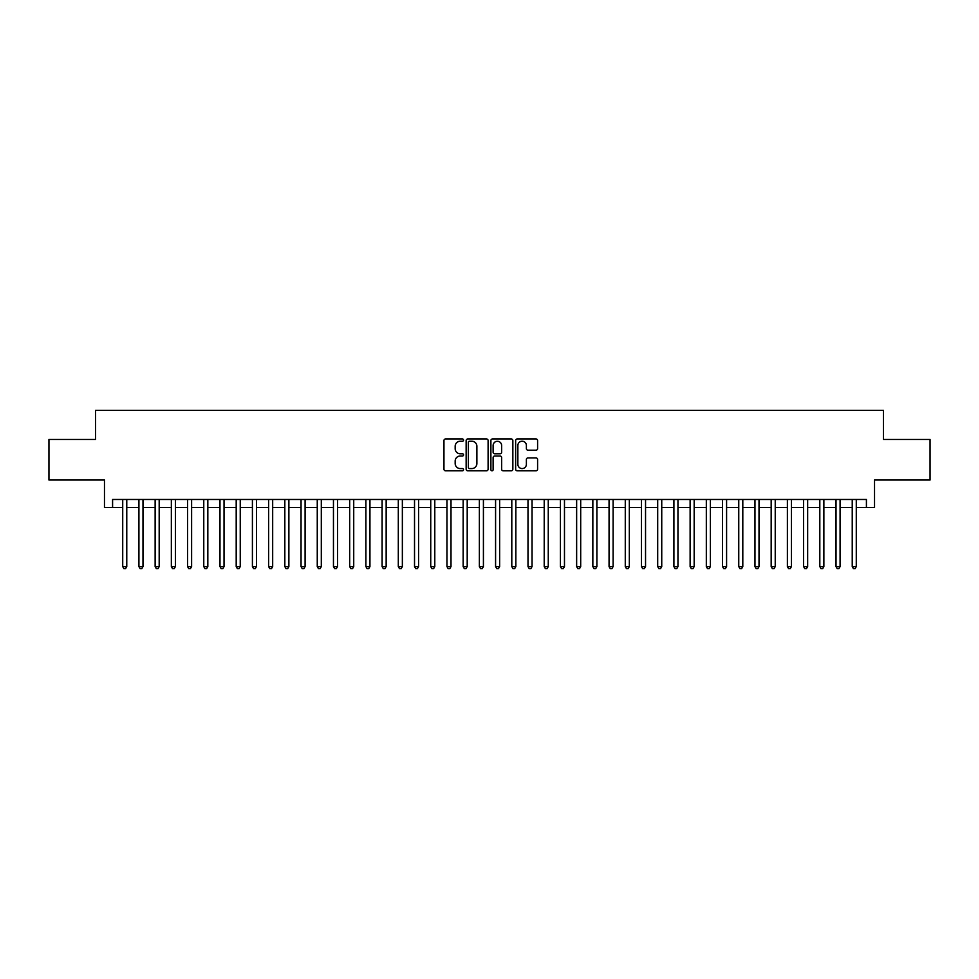 <?xml version="1.0" encoding="UTF-8"?>
<svg xmlns="http://www.w3.org/2000/svg" width="979" height="979" viewBox="0 0 979 979"><rect width="100%" height="100%" fill="white"/><g stroke="black" fill="none" stroke-linecap="round" stroke-linejoin="round"><path stroke-width="1.47" d="M463.556 440.085A1.114 1.114 0 0 0 462.443 438.971L445.543 438.971A1.591 1.591 0 0 0 443.952 440.562L443.952 469.21A1.591 1.591 0 0 0 445.543 470.801L462.443 470.801A1.114 1.114 0 0 0 463.556 469.687A1.114 1.114 0 0 0 462.443 468.574L460.265 468.574A5.091 5.091 0 0 1 455.174 463.483L455.174 461.097A5.091 5.091 0 0 1 460.265 456.006L462.443 456.006A1.114 1.114 0 0 0 463.556 454.892A1.114 1.114 0 0 0 462.443 453.779L460.265 453.779A5.091 5.091 0 0 1 455.174 448.688L455.174 446.289A5.091 5.091 0 0 1 460.265 441.199L462.443 441.199A1.114 1.114 0 0 0 463.556 440.085M536.002 450.193A1.591 1.591 0 0 0 537.593 448.602L537.593 440.562A1.591 1.591 0 0 0 536.002 438.971L517.23 438.971A1.591 1.591 0 0 0 515.639 440.562L515.639 469.21A1.591 1.591 0 0 0 517.23 470.801L536.002 470.801A1.591 1.591 0 0 0 537.593 469.21L537.593 459.506A1.591 1.591 0 0 0 536.002 457.915L527.975 457.915A1.591 1.591 0 0 0 526.384 459.506L526.384 464.315A4.259 4.259 0 0 1 522.125 468.574A4.259 4.259 0 0 1 517.867 464.315L517.867 445.457A4.259 4.259 0 0 1 522.125 441.199A4.259 4.259 0 0 1 526.384 445.457L526.384 448.602A1.591 1.591 0 0 0 527.975 450.193L536.002 450.193M112.585 507.575L112.585 499.474L866.415 499.474L866.415 507.575L874.528 507.575L874.528 480.016L930.05 480.016L930.05 439.485L883.437 439.485L883.437 410.311L95.563 410.311L95.563 439.485L48.95 439.485L48.95 480.016L104.472 480.016L104.472 507.575L122.718 507.575M488.105 440.562A1.591 1.591 0 0 0 486.514 438.971L467.742 438.971A1.591 1.591 0 0 0 466.151 440.562L466.151 469.21A1.591 1.591 0 0 0 467.742 470.801L486.514 470.801A1.591 1.591 0 0 0 488.105 469.21L488.105 440.562M492.486 438.971L511.258 438.971A1.591 1.591 0 0 1 512.849 440.562L512.849 469.21A1.591 1.591 0 0 1 511.258 470.801L503.23 470.801A1.591 1.591 0 0 1 501.64 469.21L501.64 457.597A1.591 1.591 0 0 0 500.036 456.006L494.713 456.006A1.591 1.591 0 0 0 493.122 457.597L493.122 469.687A1.114 1.114 0 0 1 492.009 470.801A1.114 1.114 0 0 1 490.895 469.687L490.895 440.562A1.591 1.591 0 0 1 492.486 438.971M126.768 507.575L138.92 507.575M142.983 507.575L155.135 507.575M159.185 507.575L171.349 507.575M175.4 507.575L187.564 507.575M191.615 507.575L203.767 507.575M207.829 507.575L219.981 507.575M224.032 507.575L236.196 507.575M240.247 507.575L252.411 507.575M256.461 507.575L268.613 507.575M272.676 507.575L284.828 507.575M288.878 507.575L301.042 507.575M305.093 507.575L317.257 507.575M321.308 507.575L333.46 507.575M337.51 507.575L349.674 507.575M353.725 507.575L365.889 507.575M369.94 507.575L382.104 507.575M386.154 507.575L398.306 507.575M402.357 507.575L414.521 507.575M418.571 507.575L430.736 507.575M434.786 507.575L446.95 507.575M451.001 507.575L463.153 507.575M467.203 507.575L479.367 507.575M483.418 507.575L495.582 507.575M499.633 507.575L511.797 507.575M515.847 507.575L527.999 507.575M532.05 507.575L544.214 507.575M548.264 507.575L560.429 507.575M564.479 507.575L576.643 507.575M580.694 507.575L592.846 507.575M596.896 507.575L609.06 507.575M613.111 507.575L625.275 507.575M629.326 507.575L641.49 507.575M645.54 507.575L657.692 507.575M661.743 507.575L673.907 507.575M677.957 507.575L690.122 507.575M694.172 507.575L706.324 507.575M710.387 507.575L722.539 507.575M726.589 507.575L738.753 507.575M742.804 507.575L754.968 507.575M759.019 507.575L771.171 507.575M775.233 507.575L787.385 507.575M791.436 507.575L803.6 507.575M807.651 507.575L819.815 507.575M823.865 507.575L836.017 507.575M840.08 507.575L852.232 507.575M856.282 507.575L866.415 507.575M469.492 441.199A1.114 1.114 0 0 0 468.378 442.312L468.378 467.46A1.114 1.114 0 0 0 469.492 468.574L471.792 468.574A5.091 5.091 0 0 0 476.883 463.483L476.883 446.289A5.091 5.091 0 0 0 471.792 441.199L469.492 441.199M501.64 445.543A4.259 4.259 0 0 0 497.381 441.284A4.259 4.259 0 0 0 493.122 445.543L493.122 452.188A1.591 1.591 0 0 0 494.713 453.779L500.036 453.779A1.591 1.591 0 0 0 501.64 452.188L501.64 445.543M126.768 499.474L126.768 566.584L122.718 566.584L122.718 499.474M126.768 566.584L125.545 568.689L123.929 568.689L122.718 566.584M142.983 499.474L142.983 566.584L138.92 566.584L138.92 499.474M142.983 566.584L141.759 568.689L140.144 568.689L138.92 566.584M159.185 499.474L159.185 566.584L155.135 566.584L155.135 499.474M159.185 566.584L157.974 568.689L156.346 568.689L155.135 566.584M175.4 499.474L175.4 566.584L171.349 566.584L171.349 499.474M175.4 566.584L174.189 568.689L172.561 568.689L171.349 566.584M191.615 499.474L191.615 566.584L187.564 566.584L187.564 499.474M191.615 566.584L190.391 568.689L188.776 568.689L187.564 566.584M207.829 499.474L207.829 566.584L203.767 566.584L203.767 499.474M207.829 566.584L206.606 568.689L204.99 568.689L203.767 566.584M224.032 499.474L224.032 566.584L219.981 566.584L219.981 499.474M224.032 566.584L222.82 568.689L221.193 568.689L219.981 566.584M240.247 499.474L240.247 566.584L236.196 566.584L236.196 499.474M240.247 566.584L239.035 568.689L237.407 568.689L236.196 566.584M256.461 499.474L256.461 566.584L252.411 566.584L252.411 499.474M256.461 566.584L255.238 568.689L253.622 568.689L252.411 566.584M272.676 499.474L272.676 566.584L268.613 566.584L268.613 499.474M272.676 566.584L271.452 568.689L269.837 568.689L268.613 566.584M288.878 499.474L288.878 566.584L284.828 566.584L284.828 499.474M288.878 566.584L287.667 568.689L286.039 568.689L284.828 566.584M305.093 499.474L305.093 566.584L301.042 566.584L301.042 499.474M305.093 566.584L303.882 568.689L302.254 568.689L301.042 566.584M321.308 499.474L321.308 566.584L317.257 566.584L317.257 499.474M321.308 566.584L320.084 568.689L318.469 568.689L317.257 566.584M337.51 499.474L337.51 566.584L333.46 566.584L333.46 499.474M337.51 566.584L336.299 568.689L334.683 568.689L333.46 566.584M353.725 499.474L353.725 566.584L349.674 566.584L349.674 499.474M353.725 566.584L352.513 568.689L350.886 568.689L349.674 566.584M369.94 499.474L369.94 566.584L365.889 566.584L365.889 499.474M369.94 566.584L368.728 568.689L367.101 568.689L365.889 566.584M386.154 499.474L386.154 566.584L382.104 566.584L382.104 499.474M386.154 566.584L384.931 568.689L383.315 568.689L382.104 566.584M402.357 499.474L402.357 566.584L398.306 566.584L398.306 499.474M402.357 566.584L401.145 568.689L399.53 568.689L398.306 566.584M418.571 499.474L418.571 566.584L414.521 566.584L414.521 499.474M418.571 566.584L417.36 568.689L415.732 568.689L414.521 566.584M434.786 499.474L434.786 566.584L430.736 566.584L430.736 499.474M434.786 566.584L433.575 568.689L431.947 568.689L430.736 566.584M451.001 499.474L451.001 566.584L446.95 566.584L446.95 499.474M451.001 566.584L449.777 568.689L448.162 568.689L446.95 566.584M467.203 499.474L467.203 566.584L463.153 566.584L463.153 499.474M467.203 566.584L465.992 568.689L464.376 568.689L463.153 566.584M483.418 499.474L483.418 566.584L479.367 566.584L479.367 499.474M483.418 566.584L482.206 568.689L480.579 568.689L479.367 566.584M499.633 499.474L499.633 566.584L495.582 566.584L495.582 499.474M499.633 566.584L498.421 568.689L496.794 568.689L495.582 566.584M515.847 499.474L515.847 566.584L511.797 566.584L511.797 499.474M515.847 566.584L514.624 568.689L513.008 568.689L511.797 566.584M532.05 499.474L532.05 566.584L527.999 566.584L527.999 499.474M532.05 566.584L530.838 568.689L529.223 568.689L527.999 566.584M548.264 499.474L548.264 566.584L544.214 566.584L544.214 499.474M548.264 566.584L547.053 568.689L545.425 568.689L544.214 566.584M564.479 499.474L564.479 566.584L560.429 566.584L560.429 499.474M564.479 566.584L563.268 568.689L561.64 568.689L560.429 566.584M580.694 499.474L580.694 566.584L576.643 566.584L576.643 499.474M580.694 566.584L579.47 568.689L577.855 568.689L576.643 566.584M596.896 499.474L596.896 566.584L592.846 566.584L592.846 499.474M596.896 566.584L595.685 568.689L594.069 568.689L592.846 566.584M613.111 499.474L613.111 566.584L609.06 566.584L609.06 499.474M613.111 566.584L611.899 568.689L610.272 568.689L609.06 566.584M629.326 499.474L629.326 566.584L625.275 566.584L625.275 499.474M629.326 566.584L628.114 568.689L626.487 568.689L625.275 566.584M645.54 499.474L645.54 566.584L641.49 566.584L641.49 499.474M645.54 566.584L644.317 568.689L642.701 568.689L641.49 566.584M661.743 499.474L661.743 566.584L657.692 566.584L657.692 499.474M661.743 566.584L660.531 568.689L658.916 568.689L657.692 566.584M677.957 499.474L677.957 566.584L673.907 566.584L673.907 499.474M677.957 566.584L676.746 568.689L675.118 568.689L673.907 566.584M694.172 499.474L694.172 566.584L690.122 566.584L690.122 499.474M694.172 566.584L692.961 568.689L691.333 568.689L690.122 566.584M710.387 499.474L710.387 566.584L706.324 566.584L706.324 499.474M710.387 566.584L709.163 568.689L707.548 568.689L706.324 566.584M726.589 499.474L726.589 566.584L722.539 566.584L722.539 499.474M726.589 566.584L725.378 568.689L723.762 568.689L722.539 566.584M742.804 499.474L742.804 566.584L738.753 566.584L738.753 499.474M742.804 566.584L741.592 568.689L739.965 568.689L738.753 566.584M759.019 499.474L759.019 566.584L754.968 566.584L754.968 499.474M759.019 566.584L757.807 568.689L756.18 568.689L754.968 566.584M775.233 499.474L775.233 566.584L771.171 566.584L771.171 499.474M775.233 566.584L774.01 568.689L772.394 568.689L771.171 566.584M791.436 499.474L791.436 566.584L787.385 566.584L787.385 499.474M791.436 566.584L790.224 568.689L788.609 568.689L787.385 566.584M807.651 499.474L807.651 566.584L803.6 566.584L803.6 499.474M807.651 566.584L806.439 568.689L804.811 568.689L803.6 566.584M823.865 499.474L823.865 566.584L819.815 566.584L819.815 499.474M823.865 566.584L822.654 568.689L821.026 568.689L819.815 566.584M840.08 499.474L840.08 566.584L836.017 566.584L836.017 499.474M840.08 566.584L838.856 568.689L837.241 568.689L836.017 566.584M856.282 499.474L856.282 566.584L852.232 566.584L852.232 499.474M856.282 566.584L855.071 568.689L853.455 568.689L852.232 566.584"/></g></svg>
